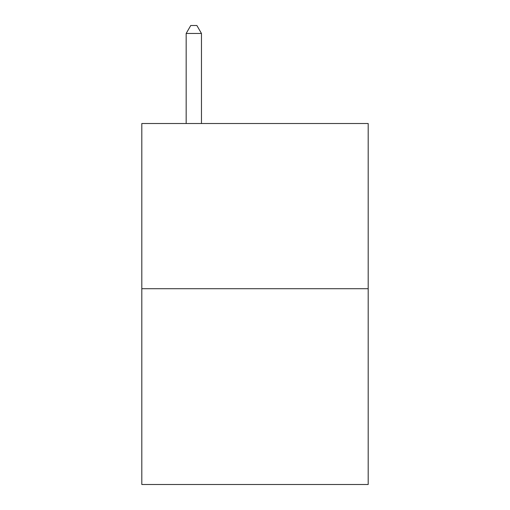 <?xml version="1.0" encoding="UTF-8"?>
<svg xmlns="http://www.w3.org/2000/svg" width="510" height="510" viewBox="0 0 510 510"><rect width="100%" height="100%" fill="white"/><g stroke="black" fill="none" stroke-linecap="round" stroke-linejoin="round"><path stroke-width="0.76" d="M368.188 288.711L368.188 123.516L141.812 123.516L141.812 484.5L368.188 484.5L368.188 288.711L141.812 288.711M201.463 123.516L201.463 33.456L186.169 33.456L186.169 123.516M186.169 33.456L190.759 25.5L196.873 25.5L201.463 33.456"/></g></svg>
